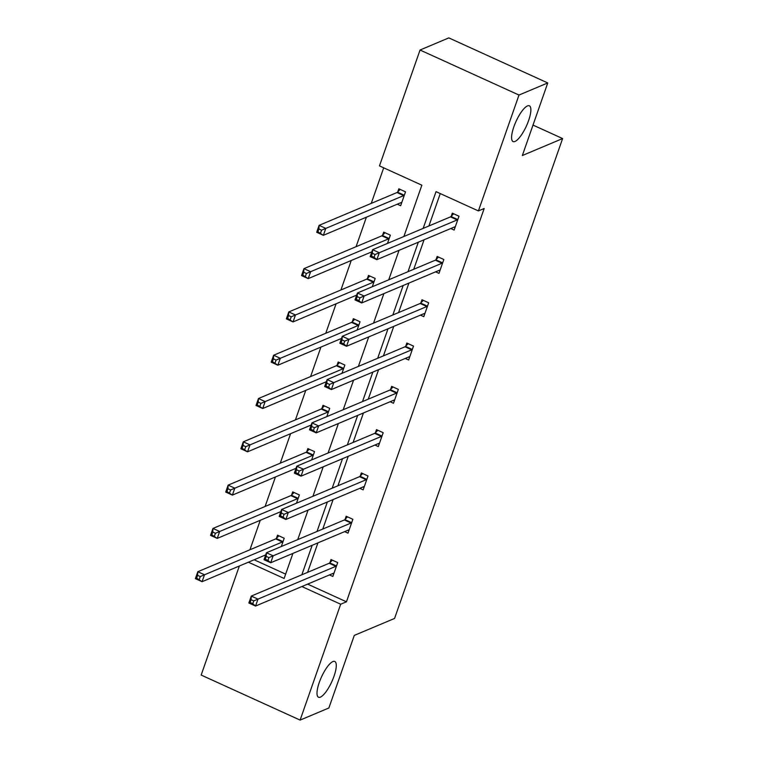 <?xml version="1.0" encoding="UTF-8"?>
<svg xmlns="http://www.w3.org/2000/svg" width="758" height="758" viewBox="0 0 758 758"><rect width="100%" height="100%" fill="white"/><g stroke="black" fill="none" stroke-linecap="round" stroke-linejoin="round"><path stroke-width="1.14" d="M515.004 141.452A19.642 5.676 -65.5 0 1 513.09 141.566A19.642 5.676 -65.5 0 1 514.89 124.075A19.642 5.676 -65.5 0 1 527.445 105.93A19.642 5.676 -65.5 0 1 529.368 105.817A19.642 5.676 -65.5 0 1 527.568 123.317A19.642 5.676 -65.5 0 1 515.004 141.452M320.416 697.114A19.642 5.676 -65.5 0 1 318.502 697.227A19.642 5.676 -65.5 0 1 320.302 679.727A19.642 5.676 -65.5 0 1 332.857 661.582A19.642 5.676 -65.5 0 1 334.78 661.469A19.642 5.676 -65.5 0 1 332.98 678.969A19.642 5.676 -65.5 0 1 320.416 697.114M403.881 236.515L421.855 185.189L379.474 165.898L420.046 50.019L448.821 37.9L547.759 82.944L522.347 155.523L562.616 138.562L394.567 618.443L354.289 635.403L328.877 707.981L300.111 720.1L201.164 675.056L239.357 565.999M383.7 167.821L371.249 203.381M366.408 217.195L356.08 246.682M351.248 260.496L340.92 289.982M336.088 303.787L325.76 333.274M320.918 347.088L310.591 376.574M305.758 390.389L295.43 419.875M290.598 433.68L280.271 463.176M275.429 476.981L265.111 506.467M260.269 520.282L249.941 549.768M420.046 50.019L518.993 95.053L478.412 210.932L436.03 191.641L423.154 228.395M547.759 82.944L518.993 95.053M562.616 138.562L533.007 125.079M435.604 271.838L438.977 273.373L443.837 259.501L437.148 256.45L436.058 259.558M405.274 358.43L408.647 359.974L413.508 346.093L406.828 343.052L405.738 346.15M374.945 445.031L378.327 446.566L383.188 432.685L376.499 429.644L375.409 432.752M344.625 531.623L347.998 533.158L352.858 519.287L346.169 516.245L345.089 519.344M440.256 193.565L428.914 225.969M424.073 239.784L413.745 269.27M408.913 283.075L398.585 312.561M393.753 326.376L383.425 355.862M378.583 369.677L368.265 399.163M363.423 412.968L353.095 442.454M348.263 456.269L337.935 485.755M333.103 499.569L322.775 529.056M317.934 542.87L307.606 572.356M307.615 584.124L346.444 601.795L484.173 208.507L478.412 210.932M329.465 574.924L332.838 576.459L337.698 562.578L331.009 559.537L329.919 562.644M359.785 488.332L363.158 489.867L368.018 475.986L361.339 472.945L360.249 476.052M390.114 401.731L393.487 403.265L398.348 389.394L391.659 386.343L390.569 389.451M420.434 315.139L423.807 316.673L428.668 302.793L421.988 299.751L420.898 302.859M450.764 228.537L454.137 230.081L458.997 216.201L452.308 213.159L451.228 216.257M346.444 601.795L340.683 604.221L300.111 720.1M248.378 562.199L284.127 578.477L292.91 553.406M297.742 539.592L308.07 510.106M312.902 496.3L323.23 466.814M328.072 453L338.4 423.514M343.232 409.699L353.56 380.213M358.392 366.408L368.72 336.922M373.561 323.107L383.88 293.621M388.721 279.806L399.049 250.32M301.864 586.55L340.683 604.221M418.321 242.2L407.994 271.686M403.161 285.501L392.834 314.987M387.992 328.801L377.674 358.288M372.832 372.093L362.504 401.588M357.672 415.393L347.344 444.88M342.512 458.694L332.184 488.18M327.342 501.995L317.015 531.481M312.182 545.286L301.855 574.772M254.129 559.783L285.652 574.128M397.742 191.916L398.831 188.808L405.511 191.85L400.65 205.731L397.277 204.196M382.582 235.217L383.662 232.109L390.351 235.151L387.452 243.432M367.412 278.508L368.502 275.41L375.191 278.451L372.292 286.732M352.252 321.809L353.342 318.701L360.022 321.743L357.122 330.024M337.092 365.11L338.172 362.002L344.862 365.043L341.962 373.324M321.923 408.401L323.012 405.303L329.702 408.344L326.802 416.625M306.763 451.702L307.852 448.594L314.542 451.635L311.633 459.916M291.603 495.002L292.692 491.895L299.372 494.936L296.473 503.217M276.443 538.294L277.523 535.195L284.212 538.237L281.313 546.518M332.658 573.579L333.681 574.043M253.75 600.914L251.078 599.692L250.102 602.468L252.774 603.69L253.75 600.914L257.976 599.114L255.55 606.049L248.861 603.008L251.296 596.072L257.976 599.114L335.879 566.302A3.07 0.891 114.5 0 0 336.381 565.923L336.609 565.686M333.927 573.351L333.814 573.266A3.07 0.891 114.5 0 0 333.747 573.228A3.07 0.891 114.5 0 0 333.454 573.247L255.55 606.049L252.774 603.69M251.078 599.692L251.296 596.072L329.199 563.26A3.07 0.891 114.5 0 0 329.692 562.881L332.336 560.143M250.102 602.468L248.861 603.008M199.297 579.339L200.264 576.563L197.592 575.35L196.616 578.127L202.064 581.708L195.384 578.667L197.81 571.721L204.499 574.763L202.064 581.708L265.707 554.903M278.849 535.792L276.215 538.531A3.07 0.891 -65.5 0 1 275.713 538.91L197.81 571.721L197.592 575.35M283.122 541.345L282.895 541.572A3.07 0.891 -65.5 0 1 282.402 541.961L200.264 576.563M195.384 578.667L196.616 578.127M347.827 530.278L348.841 530.742M268.91 557.613L266.238 556.4L265.262 559.177L267.944 560.389L268.91 557.613L273.145 555.813L270.71 562.758L264.03 559.707L266.456 552.771L273.145 555.813L351.049 523.011A3.07 0.891 114.5 0 0 351.541 522.622L351.769 522.385M349.087 530.06L348.974 529.965A3.07 0.891 114.5 0 0 348.917 529.927A3.07 0.891 114.5 0 0 348.614 529.946L270.71 562.758L267.944 560.389M266.238 556.4L266.456 552.771L344.359 519.96A3.07 0.891 114.5 0 0 344.862 519.581L347.496 516.842M265.262 559.177L264.03 559.707M362.987 486.977L364.011 487.441M284.07 514.312L281.398 513.1L280.432 515.876L283.104 517.089L284.07 514.312L288.305 512.522L285.88 519.457L279.19 516.416L281.616 509.471L288.305 512.522L366.209 479.71A3.07 0.891 114.5 0 0 366.711 479.331L366.938 479.094M364.247 486.759L364.134 486.664A3.07 0.891 114.5 0 0 364.077 486.627A3.07 0.891 114.5 0 0 363.774 486.645L285.88 519.457L283.104 517.089M281.398 513.1L281.616 509.471L359.519 476.668A3.07 0.891 114.5 0 0 360.022 476.28L362.656 473.542M280.432 515.876L279.19 516.416M214.457 536.039L215.424 533.272L212.752 532.05L211.785 534.826L217.233 538.407L210.544 535.366L212.97 528.43L219.659 531.472L217.233 538.407L280.877 511.603M294.009 492.501L291.375 495.23A3.07 0.891 -65.5 0 1 290.873 495.618L212.97 528.43L212.752 532.05M298.282 498.044L298.065 498.281A3.07 0.891 -65.5 0 1 297.562 498.66L215.424 533.272M210.544 535.366L211.785 534.826M229.617 492.747L230.593 489.971L227.921 488.749L226.945 491.525L232.393 495.107L225.704 492.065L228.139 485.129L234.819 488.171L232.393 495.107L296.037 468.302M309.169 449.2L306.535 451.939A3.07 0.891 -65.5 0 1 306.043 452.318L228.139 485.129L227.921 488.749M313.452 454.743L313.225 454.98A3.07 0.891 -65.5 0 1 312.722 455.359L230.593 489.971M225.704 492.065L226.945 491.525M378.147 443.686L379.171 444.15M299.239 471.021L296.567 469.799L295.592 472.575L298.264 473.797L299.239 471.021L303.465 469.221L301.04 476.157L294.35 473.115L296.785 466.179L303.465 469.221L381.369 436.409A3.07 0.891 114.5 0 0 381.871 436.03L382.098 435.793M379.407 443.458L379.303 443.373A3.07 0.891 114.5 0 0 379.237 443.335A3.07 0.891 114.5 0 0 378.943 443.345L301.04 476.157L298.264 473.797M296.567 469.799L296.785 466.179L374.689 433.368A3.07 0.891 114.5 0 0 375.182 432.989L377.825 430.25M295.592 472.575L294.35 473.115M244.777 449.447L245.753 446.67L243.081 445.458L242.105 448.234L247.553 451.815L240.864 448.764L243.299 441.829L249.988 444.87L247.553 451.815L311.197 425.011M324.339 405.9L321.705 408.638A3.07 0.891 -65.5 0 1 321.202 409.017L243.299 441.829L243.081 445.458M328.612 411.442L328.385 411.679A3.07 0.891 -65.5 0 1 327.882 412.068L245.753 446.67M240.864 448.764L242.105 448.234M393.307 400.385L394.331 400.849M314.399 427.72L311.728 426.508L310.752 429.274L313.424 430.497L314.399 427.72L318.635 425.92L316.2 432.865L309.52 429.814L311.945 422.879L318.635 425.92L396.529 393.108A3.07 0.891 114.5 0 0 397.031 392.729L397.258 392.492M394.577 400.167L394.463 400.072A3.07 0.891 114.5 0 0 394.406 400.034A3.07 0.891 114.5 0 0 394.103 400.053L316.2 432.865L313.424 430.497M311.728 426.508L311.945 422.879L389.849 390.067A3.07 0.891 114.5 0 0 390.351 389.688L392.985 386.95M310.752 429.274L309.52 429.814M259.947 406.146L260.913 403.37L258.241 402.157L257.275 404.933L262.713 408.515L256.033 405.473L258.459 398.528L265.148 401.579L262.713 408.515L326.366 381.71M339.499 362.599L336.865 365.337A3.07 0.891 -65.5 0 1 336.363 365.726L258.459 398.528L258.241 402.157M343.772 368.151L343.545 368.388A3.07 0.891 -65.5 0 1 343.052 368.767L260.913 403.37M256.033 405.473L257.275 404.933M408.477 357.084L409.5 357.549M329.559 384.42L326.887 383.207L325.921 385.983L328.593 387.196L329.559 384.42L333.795 382.619L331.36 389.565L324.68 386.523L327.105 379.578L333.795 382.619L411.698 349.817A3.07 0.891 114.5 0 0 412.191 349.429L412.418 349.201M409.737 356.866L409.623 356.772A3.07 0.891 114.5 0 0 409.566 356.734A3.07 0.891 114.5 0 0 409.263 356.753L331.36 389.565L328.593 387.196M326.887 383.207L327.105 379.578L405.009 346.776A3.07 0.891 114.5 0 0 405.511 346.387L408.145 343.649M325.921 385.983L324.68 386.523M275.107 362.855L276.083 360.078L273.401 358.856L272.435 361.632L277.883 365.214L271.193 362.172L273.629 355.237L280.308 358.278L277.883 365.214L341.526 338.409M354.659 319.308L352.025 322.046A3.07 0.891 -65.5 0 1 351.522 322.425L273.629 355.237L273.401 358.856M358.941 324.85L358.714 325.087A3.07 0.891 -65.5 0 1 358.212 325.466L276.083 360.078M271.193 362.172L272.435 361.632M423.637 313.793L424.66 314.257M344.729 341.128L342.048 339.906L341.081 342.682L343.753 343.905L344.729 341.128L348.955 339.328L346.529 346.264L339.84 343.222L342.275 336.287L348.955 339.328L426.858 306.516A3.07 0.891 114.5 0 0 427.36 306.137L427.588 305.9M424.897 313.566L424.783 313.471A3.07 0.891 114.5 0 0 424.726 313.433A3.07 0.891 114.5 0 0 424.433 313.452L346.529 346.264L343.753 343.905M342.048 339.906L342.275 336.287L420.169 303.475A3.07 0.891 114.5 0 0 420.671 303.096L423.305 300.358M341.081 342.682L339.84 343.222M290.267 319.554L291.243 316.778L288.571 315.565L287.595 318.341L293.043 321.923L286.353 318.872L288.789 311.936L295.468 314.977L293.043 321.923L356.686 295.118M369.828 276.007L367.185 278.745A3.07 0.891 -65.5 0 1 366.692 279.124L288.789 311.936L288.571 315.565M374.101 281.55L373.874 281.786A3.07 0.891 -65.5 0 1 373.372 282.166L291.243 316.778M286.353 318.872L287.595 318.341M438.797 270.492L439.82 270.957M359.889 297.828L357.217 296.605L356.241 299.382L358.913 300.604L359.889 297.828L364.115 296.027L361.689 302.963L355 299.922L357.435 292.986L364.115 296.027L442.018 263.216A3.07 0.891 114.5 0 0 442.52 262.837L442.748 262.6M440.066 270.274L439.953 270.18A3.07 0.891 114.5 0 0 439.886 270.142A3.07 0.891 114.5 0 0 439.593 270.161L361.689 302.963L358.913 300.604M357.217 296.605L357.435 292.986L435.338 260.174A3.07 0.891 114.5 0 0 435.831 259.795L438.475 257.057M356.241 299.382L355 299.922M305.436 276.253L306.403 273.477L303.731 272.264L302.755 275.04L308.203 278.622L301.523 275.58L303.949 268.635L310.638 271.686L308.203 278.622L371.846 251.817M384.988 232.706L382.354 235.444A3.07 0.891 -65.5 0 1 381.852 235.833L303.949 268.635L303.731 272.264M389.261 238.258L389.034 238.495A3.07 0.891 -65.5 0 1 388.541 238.874L306.403 273.477M301.523 275.58L302.755 275.04M453.957 227.192L454.98 227.656M375.049 254.527L372.377 253.314L371.401 256.09L374.082 257.303L375.049 254.527L379.284 252.727L376.849 259.672L370.169 256.63L372.595 249.685L379.284 252.727L457.188 219.924A3.07 0.891 114.5 0 0 457.68 219.536L457.908 219.308M455.226 226.974L455.113 226.879A3.07 0.891 114.5 0 0 455.056 226.841A3.07 0.891 114.5 0 0 454.753 226.86L376.849 259.672L374.082 257.303M372.377 253.314L372.595 249.685L450.498 216.873A3.07 0.891 114.5 0 0 451.001 216.494L453.635 213.756M371.401 256.09L370.169 256.63M401.503 203.315L400.48 202.85M320.596 232.962L321.563 230.186L318.891 228.963L317.924 231.74L323.363 235.321L316.683 232.28L319.109 225.344L325.798 228.385L323.363 235.321L401.266 202.509A3.07 0.891 -65.5 0 1 401.569 202.5A3.07 0.891 -65.5 0 1 401.626 202.538L401.74 202.623M400.148 189.415L397.514 192.153A3.07 0.891 -65.5 0 1 397.012 192.532L319.109 225.344L318.891 228.963M404.421 194.958L404.204 195.194A3.07 0.891 -65.5 0 1 403.701 195.573L321.563 230.186M316.683 232.28L317.924 231.74M335.879 566.302L329.199 563.26M336.381 565.923L329.692 562.881M276.215 538.531L282.895 541.572M275.713 538.91L282.402 541.961M351.049 523.011L344.359 519.96M351.541 522.622L344.862 519.581M366.209 479.71L359.519 476.668M366.711 479.331L360.022 476.28M291.375 495.23L298.065 498.281M290.873 495.618L297.562 498.66M306.535 451.939L313.225 454.98M306.043 452.318L312.722 455.359M381.369 436.409L374.689 433.368M381.871 436.03L375.182 432.989M321.705 408.638L328.385 411.679M321.202 409.017L327.882 412.068M396.529 393.108L389.849 390.067M397.031 392.729L390.351 389.688M336.865 365.337L343.545 368.388M336.363 365.726L343.052 368.767M411.698 349.817L405.009 346.776M412.191 349.429L405.511 346.387M352.025 322.046L358.714 325.087M351.522 322.425L358.212 325.466M426.858 306.516L420.169 303.475M427.36 306.137L420.671 303.096M367.185 278.745L373.874 281.786M366.692 279.124L373.372 282.166M442.018 263.216L435.338 260.174M442.52 262.837L435.831 259.795M382.354 235.444L389.034 238.495M381.852 235.833L388.541 238.874M457.188 219.924L450.498 216.873M457.68 219.536L451.001 216.494M397.514 192.153L404.204 195.194M397.012 192.532L403.701 195.573"/></g></svg>
